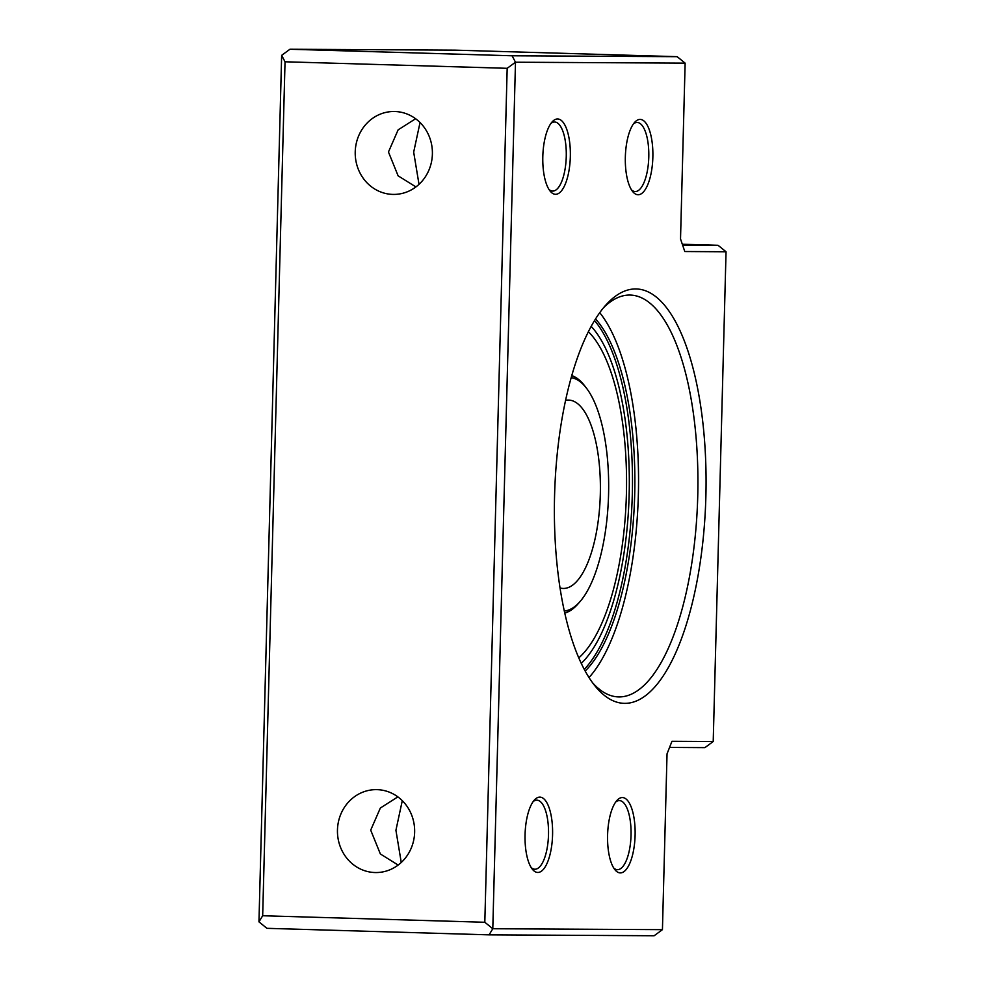<?xml version="1.0" encoding="UTF-8"?>
<svg xmlns="http://www.w3.org/2000/svg" width="985" height="985" viewBox="0 0 985 985"><rect width="100%" height="100%" fill="white"/><g stroke="black" fill="none" stroke-linecap="round" stroke-linejoin="round"><path stroke-width="1.48" d="M571.719 375.728A119.345 43.549 -88.3 0 1 583.859 384.95L585.779 387.314A116.833 42.626 -88.3 0 1 608.533 495.517A116.833 42.626 -88.3 0 1 579.463 602.204A116.833 42.626 -88.3 0 1 564.319 610.995M579.463 602.204L577.419 604.458A119.345 43.549 -88.3 0 1 564.75 612.953M571.177 377.649A116.833 42.626 -88.3 0 1 585.779 387.314M565.562 400.378A94.228 34.377 -88.3 0 1 568.382 400.082A94.228 34.377 -88.3 0 1 568.69 400.095A94.228 34.377 -88.3 0 1 600.296 494.864A94.228 34.377 -88.3 0 1 563.457 588.451A94.228 34.377 -88.3 0 1 563.149 588.451A94.228 34.377 -88.3 0 1 560.059 587.971M599.742 312.676A198.49 72.422 -88.3 0 1 638.317 496.391A198.49 72.422 -88.3 0 1 589.018 677.545M585.188 671.044A188.443 68.753 91.7 0 0 634.648 496.292A188.443 68.753 91.7 0 0 595.531 318.931M581.285 663.373A179.652 65.552 91.7 0 0 629.107 496.132A179.652 65.552 91.7 0 0 591.185 326.367M588.377 331.723A172.116 62.794 -88.3 0 1 626.349 496.046A172.116 62.794 -88.3 0 1 578.798 657.857M594.534 320.544A188.32 68.716 -88.3 0 1 632.259 496.218A188.32 68.716 -88.3 0 1 584.29 669.381M571.756 375.605A119.468 43.599 -88.3 0 1 585.644 387.154M579.315 602.364A119.468 43.599 -88.3 0 1 564.774 613.064M415.904 186.916L398.112 175.823L388.459 151.998L398.125 129.86L415.621 118.729M398.149 865.064L380.358 853.958L370.705 830.146L380.358 808.008L397.866 796.877M603.633 307.628A201.002 73.346 -88.3 0 1 629.637 295.057A201.002 73.346 -88.3 0 1 630.277 295.069A201.002 73.346 -88.3 0 1 697.712 497.265A201.002 73.346 -88.3 0 1 619.122 696.924A201.002 73.346 -88.3 0 1 618.481 696.912A201.002 73.346 -88.3 0 1 592.613 682.814M420.041 122.522L413.675 152.133L419.007 184.33M355.228 151.825A41.456 38.6 -89.7 0 0 393.581 194.414A41.456 38.6 -89.7 0 0 432.39 154.091A41.456 38.6 -89.7 0 0 394.037 111.502A41.456 38.6 -89.7 0 0 355.228 151.825M402.286 800.67L395.921 830.281L401.252 862.478M337.461 829.961A41.456 38.6 -89.7 0 0 375.827 872.55A41.456 38.6 -89.7 0 0 414.636 832.226A41.456 38.6 -89.7 0 0 376.27 789.638A41.456 38.6 -89.7 0 0 337.461 829.961M624.798 703.364A207.293 75.636 -88.3 0 1 595.002 685.917A207.293 75.636 -88.3 0 1 554.617 493.941A207.293 75.636 -88.3 0 1 606.194 304.661A207.293 75.636 -88.3 0 1 635.645 288.95A207.293 75.636 -88.3 0 1 705.876 496.575A207.293 75.636 -88.3 0 1 624.798 703.364M633.453 123.888A34.549 12.608 -88.3 0 1 637.086 122.472A34.549 12.608 -88.3 0 1 637.196 122.472A34.549 12.608 -88.3 0 1 648.783 157.218A34.549 12.608 -88.3 0 1 635.276 191.533A34.549 12.608 -88.3 0 1 635.165 191.533A34.549 12.608 -88.3 0 1 631.508 189.908M550.923 123.433A34.549 12.608 -88.3 0 1 554.555 122.017A34.549 12.608 -88.3 0 1 554.666 122.017A34.549 12.608 -88.3 0 1 566.252 156.775A34.549 12.608 -88.3 0 1 552.745 191.09A34.549 12.608 -88.3 0 1 552.634 191.09A34.549 12.608 -88.3 0 1 548.977 189.452M615.687 802.024A34.549 12.608 -88.3 0 1 619.331 800.608A34.549 12.608 -88.3 0 1 619.442 800.608A34.549 12.608 -88.3 0 1 631.028 835.366A34.549 12.608 -88.3 0 1 617.521 869.681A34.549 12.608 -88.3 0 1 617.41 869.681A34.549 12.608 -88.3 0 1 613.754 868.044M533.156 801.581A34.549 12.608 -88.3 0 1 536.8 800.165A34.549 12.608 -88.3 0 1 536.911 800.165A34.549 12.608 -88.3 0 1 548.497 834.911A34.549 12.608 -88.3 0 1 534.99 869.226A34.549 12.608 -88.3 0 1 534.88 869.226A34.549 12.608 -88.3 0 1 531.223 867.6M620.353 872.907A37.689 13.753 -88.3 0 1 614.935 869.73A37.689 13.753 -88.3 0 1 607.597 834.824A37.689 13.753 -88.3 0 1 616.979 800.411A37.689 13.753 -88.3 0 1 622.335 797.554A37.689 13.753 -88.3 0 1 635.103 835.305A37.689 13.753 -88.3 0 1 620.353 872.907M537.835 872.451A37.689 13.753 -88.3 0 1 532.405 869.287A37.689 13.753 -88.3 0 1 525.067 834.381A37.689 13.753 -88.3 0 1 534.449 799.968A37.689 13.753 -88.3 0 1 539.805 797.111A37.689 13.753 -88.3 0 1 552.573 834.861A37.689 13.753 -88.3 0 1 537.835 872.451M555.589 194.316A37.689 13.753 -88.3 0 1 550.172 191.139A37.689 13.753 -88.3 0 1 542.821 156.233A37.689 13.753 -88.3 0 1 552.203 121.82A37.689 13.753 -88.3 0 1 557.559 118.963A37.689 13.753 -88.3 0 1 570.327 156.713A37.689 13.753 -88.3 0 1 555.589 194.316M638.12 194.759A37.689 13.753 -88.3 0 1 632.702 191.582A37.689 13.753 -88.3 0 1 625.352 156.689A37.689 13.753 -88.3 0 1 634.734 122.275A37.689 13.753 -88.3 0 1 640.09 119.407A37.689 13.753 -88.3 0 1 652.858 157.157A37.689 13.753 -88.3 0 1 638.12 194.759M281.648 55.345L258.957 921.861L262.675 915.742L285.034 61.784L281.648 55.345L289.947 49.25L455.008 50.149L677.151 56.674L512.089 55.776L289.947 49.25M285.034 61.784L507.176 68.31L484.817 922.268L492.796 928.732L489.077 934.851L266.935 928.326L258.957 921.861M484.817 922.268L262.675 915.742M682.309 244.243L718.065 245.302L682.605 245.105M669.554 747.43L704.915 747.627L713.214 741.533L671.955 741.311L667.042 753.845L662.437 929.655L492.796 928.732L515.487 62.215L507.176 68.31M489.077 934.851L654.138 935.75L662.437 929.655M512.089 55.776L515.487 62.215L685.129 63.139L677.151 56.674M685.129 63.139L680.524 238.949L684.784 251.532L726.043 251.766L718.065 245.302M726.043 251.766L713.214 741.533"/></g></svg>
